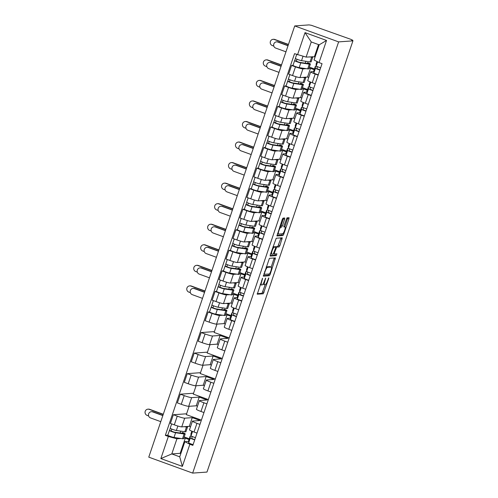<?xml version="1.0" encoding="UTF-8"?>
<svg xmlns="http://www.w3.org/2000/svg" width="498" height="498" viewBox="0 0 498 498"><rect width="100%" height="100%" fill="white"/><g stroke="black" fill="none" stroke-linecap="round" stroke-linejoin="round"><path stroke-width="0.75" d="M262.571 278.276L257.248 294.2L263.268 293.77L268.69 278.718L268.764 277.828L267.619 280.53A4.389 0.977 110 0 1 265.154 284.744L264.656 284.775A4.389 0.977 110 0 1 264.556 284.763A4.389 0.977 110 0 1 264.992 280.716L265.664 278.052L264.525 280.754A4.389 0.977 110 0 1 262.06 284.962L261.562 284.999A4.389 0.977 110 0 1 261.462 284.987A4.389 0.977 110 0 1 261.898 280.94L262.571 278.276M284.607 219.269L284.744 218L283.032 218.118L282.26 219.437L276.963 235.959L282.982 235.529L283.754 234.209L288.915 218.958L289.052 217.694L286.991 217.831L284.009 225.681L283.872 226.945L284.912 226.876A3.667 0.822 110 0 1 284.993 226.889A3.667 0.822 110 0 1 284.576 230.443A3.667 0.822 110 0 1 282.571 233.792L278.625 234.079A3.667 0.822 110 0 1 278.544 234.066A3.667 0.822 110 0 1 278.967 230.512A3.667 0.822 110 0 1 280.965 227.163L281.625 227.113L282.397 225.793L284.607 219.269L283.325 218.803L283.511 218.087M338.621 41.888L352.933 40.855L206.975 472.073L192.664 473.1L338.621 41.888L294.723 25.927L148.765 457.145L192.664 473.1M269.418 258.325L263.349 276.16L269.374 275.736L270.146 274.417L275.444 257.902L269.418 258.325M270.29 254.795L276.228 238.225L282.248 237.795L279.901 245.589L279.129 246.908L276.701 247.083L274.466 252.729L274.33 253.992L276.913 253.818L276.278 255.623L270.184 256.065L270.29 254.795M352.933 40.855L351.65 40.394L352.789 40.282L350.822 39.336L311.362 25.292L309.034 24.9L294.723 25.927M199.947 424.408L196.959 423.319A6.424 0.623 -161.3 0 1 192.433 421.146L189.489 429.842A6.424 0.623 18.7 0 0 194.015 432.015L197.009 433.098M192.433 421.146A6.424 0.623 -161.3 0 1 192.633 421.065L200.19 420.524L192.259 417.641L184.696 418.183A6.424 0.623 -161.3 0 1 177.251 416.154L174.306 424.85A6.424 0.623 18.7 0 0 181.751 426.879L189.315 426.332L190.529 426.774M174.306 424.85L170.403 423.431L173.348 414.734L186.601 413.782L189.134 406.3L186.32 414.641L201.397 420.119M177.251 416.154L173.348 414.734M206.9 403.859L203.912 402.776A6.424 0.623 -161.3 0 1 199.387 400.604L196.442 409.294A6.424 0.623 18.7 0 0 200.968 411.466L203.962 412.556M208.351 399.577L193.274 394.092L196.094 385.751L193.56 393.239L180.301 394.192L177.356 402.882L181.26 404.301A6.424 0.623 18.7 0 0 188.705 406.331L196.268 405.789L197.482 406.225M199.387 400.604A6.424 0.623 -161.3 0 1 199.586 400.523L207.149 399.975L199.212 397.093L191.649 397.634A6.424 0.623 -161.3 0 1 184.204 395.611L180.301 394.192M213.86 383.317L210.866 382.227A6.424 0.623 -161.3 0 1 206.34 380.055L203.396 388.745A6.424 0.623 18.7 0 0 207.927 390.918L210.915 392.007M215.31 379.028L200.227 373.544L203.053 365.208L200.513 372.691L187.254 373.643L184.31 382.333L188.213 383.753A6.424 0.623 18.7 0 0 195.664 385.782L203.221 385.24L204.435 385.682M206.34 380.055A6.424 0.623 -161.3 0 1 206.539 379.974L214.103 379.432L206.166 376.544L198.602 377.092A6.424 0.623 -161.3 0 1 191.157 375.062L187.254 373.643M220.813 362.768L217.819 361.679A6.424 0.623 -161.3 0 1 213.293 359.506L210.355 368.203A6.424 0.623 18.7 0 0 214.881 370.375L217.869 371.458M222.264 358.479L207.18 353.001L210.007 344.66L207.467 352.142L194.208 353.094L191.263 361.791L195.172 363.21A6.424 0.623 18.7 0 0 202.618 365.239L210.181 364.692L211.389 365.134M213.293 359.506A6.424 0.623 -161.3 0 1 213.493 359.432L221.056 358.884L213.119 356.002L205.562 356.543A6.424 0.623 -161.3 0 1 198.111 354.514L194.208 353.094M227.767 342.219L224.779 341.136A6.424 0.623 -161.3 0 1 220.247 338.964L217.309 347.654A6.424 0.623 18.7 0 0 221.834 349.826L224.822 350.916M216.954 324.111L214.42 331.6L201.161 332.552L198.223 341.242L202.126 342.661A6.424 0.623 18.7 0 0 209.571 344.691L217.134 344.149L218.342 344.585M220.247 338.964A6.424 0.623 -161.3 0 1 220.446 338.883L228.009 338.341L220.072 335.453L212.515 335.994A6.424 0.623 -161.3 0 1 205.064 333.971L201.161 332.552M216.96 324.111L214.14 332.452L229.217 337.937M234.72 321.677L231.732 320.588A6.424 0.623 -161.3 0 1 227.206 318.415L224.262 327.105A6.424 0.623 18.7 0 0 228.787 329.278L231.782 330.367M209.558 311.897L208.12 312.003L205.176 320.7L209.079 322.113A6.424 0.623 18.7 0 0 216.524 324.142L224.088 323.6L225.301 324.042M227.206 318.415A6.424 0.623 -161.3 0 1 227.405 318.334L230.319 318.129M225.899 313.653L231.004 315.508M222.668 315.222L219.469 315.452A6.424 0.623 -161.3 0 1 212.024 313.423L208.12 312.003M230.748 316.261L227.032 314.91L225.438 315.022M241.673 301.128L238.685 300.039A6.424 0.623 -161.3 0 1 234.16 297.866L231.215 306.563A6.424 0.623 18.7 0 0 235.741 308.735L238.735 309.818M216.512 291.355L215.074 291.454L212.129 300.151L216.032 301.57A6.424 0.623 18.7 0 0 223.484 303.599L231.041 303.052L232.255 303.494M234.16 297.866A6.424 0.623 -161.3 0 1 234.359 297.792L237.272 297.58M232.859 293.11L237.957 294.965M229.622 294.673L226.422 294.903A6.424 0.623 -161.3 0 1 218.977 292.874L215.074 291.454M237.702 295.712L233.985 294.362L232.392 294.474M248.633 280.579L245.639 279.496A6.424 0.623 -161.3 0 1 241.113 277.324L238.169 286.014A6.424 0.623 18.7 0 0 242.7 288.186L245.688 289.276M223.471 270.806L222.027 270.912L219.083 279.602L222.986 281.021A6.424 0.623 18.7 0 0 230.437 283.051L237.994 282.509L239.208 282.945M241.113 277.324A6.424 0.623 -161.3 0 1 241.312 277.243L244.225 277.031M239.812 272.562L244.91 274.417M236.575 274.13L233.375 274.361A6.424 0.623 -161.3 0 1 225.93 272.331L222.027 270.912M244.661 275.164L240.939 273.813L239.351 273.931M255.586 260.037L252.592 258.948A6.424 0.623 -161.3 0 1 248.066 256.775L245.128 265.471A6.424 0.623 18.7 0 0 249.654 267.644L252.642 268.727M244.562 248.384L244.823 247.612L246.205 247.96A8.385 0.809 -161.3 0 1 247.774 249.031L246.174 253.768A8.385 0.809 -161.3 0 1 245.103 253.818L236.587 252.548A3.492 0.336 -161.3 0 1 232.809 251.446A3.492 0.336 -161.3 0 1 230.412 250.289L228.98 250.363L226.042 259.06L229.945 260.479A6.424 0.623 18.7 0 0 237.39 262.502L244.954 261.96L246.161 262.402M248.066 256.775A6.424 0.623 -161.3 0 1 248.265 256.694L251.179 256.489M246.765 252.013L251.87 253.868M243.534 253.582L240.335 253.812A6.424 0.623 -161.3 0 1 232.883 251.783L228.98 250.363M251.615 254.621L247.892 253.27L246.305 253.382M262.539 239.488L259.551 238.399A6.424 0.623 -161.3 0 1 255.02 236.226L252.081 244.923A6.424 0.623 18.7 0 0 256.607 247.095L259.595 248.178M237.378 229.715L235.934 229.821L232.996 238.511L236.899 239.93A6.424 0.623 18.7 0 0 244.344 241.96L251.907 241.412L253.121 241.854M255.02 236.226A6.424 0.623 -161.3 0 1 255.225 236.152L258.138 235.94M253.719 231.47L258.823 233.325M250.488 233.033L247.288 233.263A6.424 0.623 -161.3 0 1 239.837 231.234L235.934 229.821M258.568 234.072L254.845 232.722L253.258 232.834M269.493 218.939L266.505 217.856A6.424 0.623 -161.3 0 1 261.979 215.684L259.035 224.374A6.424 0.623 18.7 0 0 263.56 226.546L266.555 227.636M244.331 209.166L242.893 209.272L239.949 217.962L243.852 219.381A6.424 0.623 18.7 0 0 251.297 221.411L258.86 220.869L260.074 221.305M261.979 215.684A6.424 0.623 -161.3 0 1 262.178 215.603L265.092 215.391M260.672 210.922L265.776 212.777M257.441 212.49L254.241 212.721A6.424 0.623 -161.3 0 1 246.796 210.691L242.893 209.272M265.521 213.53L261.805 212.173L260.211 212.291M276.446 198.397L273.458 197.308A6.424 0.623 -161.3 0 1 268.932 195.135L265.988 203.831A6.424 0.623 18.7 0 0 270.514 206.004L273.508 207.087M251.285 188.624L249.847 188.723L246.902 197.42L250.805 198.839A6.424 0.623 18.7 0 0 258.257 200.862L265.814 200.321L267.028 200.762M268.932 195.135A6.424 0.623 -161.3 0 1 269.132 195.054L272.045 194.849M267.631 190.379L272.73 192.228M264.394 191.942L261.195 192.172A6.424 0.623 -161.3 0 1 253.75 190.143L249.847 188.723M272.474 192.981L268.758 191.63L267.165 191.742M283.406 177.848L280.411 176.759A6.424 0.623 -161.3 0 1 275.886 174.586L272.941 183.283A6.424 0.623 18.7 0 0 277.473 185.455L280.461 186.545M258.244 168.075L256.8 168.181L253.856 176.871L257.759 178.29A6.424 0.623 18.7 0 0 265.21 180.32L272.767 179.772L273.981 180.214M275.886 174.586A6.424 0.623 -161.3 0 1 276.085 174.512L278.998 174.3M274.585 169.83L279.683 171.686M271.348 171.393L268.148 171.623A6.424 0.623 -161.3 0 1 260.703 169.6L256.8 168.181M279.434 172.433L275.711 171.082L274.124 171.194M290.359 157.3L287.371 156.216A6.424 0.623 -161.3 0 1 282.839 154.044L279.901 162.734A6.424 0.623 18.7 0 0 284.426 164.906L287.414 165.996M265.197 147.526L263.753 147.632L260.815 156.322L264.718 157.742A6.424 0.623 18.7 0 0 272.163 159.771L279.727 159.229L280.934 159.671M282.839 154.044A6.424 0.623 -161.3 0 1 283.038 153.963L285.952 153.751M281.538 149.282L286.643 151.137M278.307 150.85L275.108 151.081A6.424 0.623 -161.3 0 1 267.656 149.051L263.753 147.632M286.387 151.89L282.665 150.533L281.077 150.651M297.312 136.757L294.324 135.668A6.424 0.623 -161.3 0 1 289.792 133.495L286.854 142.191A6.424 0.623 18.7 0 0 291.38 144.364L294.368 145.447M272.151 126.984L270.707 127.083L267.768 135.78L271.671 137.199A6.424 0.623 18.7 0 0 279.117 139.222L286.68 138.681L287.894 139.123M289.792 133.495A6.424 0.623 -161.3 0 1 289.998 133.414L292.911 133.209M288.491 128.739L293.596 130.594M285.261 130.302L282.061 130.532A6.424 0.623 -161.3 0 1 274.616 128.503L270.707 127.083M293.341 131.341L289.624 129.99L288.031 130.103M304.266 116.208L301.278 115.125A6.424 0.623 -161.3 0 1 296.752 112.953L293.808 121.643A6.424 0.623 18.7 0 0 298.333 123.815L301.327 124.905M293.247 104.561L293.509 103.783L294.884 104.138A8.385 0.809 -161.3 0 1 296.459 105.203L294.853 109.946A8.385 0.809 -161.3 0 1 293.789 109.99L285.267 108.72A3.492 0.336 -161.3 0 1 281.495 107.618A3.492 0.336 -161.3 0 1 279.098 106.46L277.666 106.541L274.722 115.231L278.625 116.65A6.424 0.623 18.7 0 0 286.07 118.68L293.633 118.132L294.847 118.574M296.752 112.953A6.424 0.623 -161.3 0 1 296.951 112.872L299.864 112.66M295.445 108.191L300.549 110.046M292.214 109.753L289.014 109.983A6.424 0.623 -161.3 0 1 281.569 107.96L277.666 106.541M300.294 110.793L296.578 109.442L294.984 109.554M311.225 95.666L308.231 94.576A6.424 0.623 -161.3 0 1 303.705 92.404L300.761 101.094A6.424 0.623 18.7 0 0 305.286 103.267L308.281 104.356M286.057 85.886L284.619 85.992L281.675 94.682L285.578 96.102A6.424 0.623 18.7 0 0 293.029 98.131L300.587 97.589L301.8 98.031M303.705 92.404A6.424 0.623 -161.3 0 1 303.905 92.323L306.818 92.111M302.404 87.642L307.503 89.497M299.167 89.21L295.968 89.441A6.424 0.623 -161.3 0 1 288.523 87.411L284.619 85.992M307.254 90.25L303.531 88.893L301.937 89.011M318.178 75.117L315.184 74.028A6.424 0.623 -161.3 0 1 310.659 71.855L307.714 80.552A6.424 0.623 18.7 0 0 312.246 82.724L315.234 83.807M293.017 65.344L291.573 65.443L288.628 74.14L292.531 75.559A6.424 0.623 18.7 0 0 299.983 77.588L307.54 77.041L308.754 77.483M310.659 71.855A6.424 0.623 -161.3 0 1 310.858 71.774L313.771 71.569M309.358 67.099L314.456 68.954M306.127 68.662L302.921 68.892A6.424 0.623 -161.3 0 1 295.476 66.863L291.573 65.443M314.207 69.701L310.484 68.351L308.897 68.463M310.484 68.351L307.54 77.041M303.531 88.893L300.587 97.589M296.578 109.442L293.633 118.132M289.624 129.99L286.68 138.681M282.665 150.533L279.727 159.229M275.711 171.082L272.767 179.772M268.758 191.63L265.814 200.321M261.805 212.173L258.86 220.869M254.845 232.722L251.907 241.412M247.892 253.27L244.954 261.96M240.939 273.813L237.994 282.509M233.985 294.362L231.041 303.052M227.032 314.91L224.088 323.6M220.072 335.453L217.134 344.149M213.119 356.002L210.181 364.692M206.166 376.544L203.221 385.24M199.212 397.093L196.268 405.789M192.259 417.641L189.315 426.332M180.942 438.501L176.927 438.788L171.798 453.933L179.734 456.822L184.864 441.67L188.586 441.402M189.022 439.541L185.3 438.184L183.712 438.302M185.3 438.184L180.176 453.336L171.798 453.933L160.854 458.577L168.349 436.453L176.927 438.788M180.176 453.336L180.836 453.572M184.864 441.67L189.85 444.266L182.361 466.396L160.854 458.577M297.543 54.761L305.031 32.631L326.532 40.45L319.044 62.574L314.057 59.984L319.187 44.832L311.25 41.95L306.121 57.096L294.536 53.666L165.336 435.358L168.349 436.453M189.85 444.266L192.857 445.361L322.05 63.669L319.044 62.574M306.121 57.096L315.159 56.735M318.527 44.596L314.499 56.498M184.173 436.933L189.277 438.788M167.832 435.177L165.336 435.358M180.095 433.023L180.737 431.137M221.822 309.744L222.463 307.857M228.781 289.195L229.416 287.309M235.735 268.652L236.369 266.766M242.688 248.104L243.329 246.217M249.641 227.561L250.282 225.669M256.595 207.012L257.236 205.126M263.554 186.464L264.189 184.577M270.507 165.921L271.142 164.035M277.461 145.372L278.102 143.486M284.414 124.824L285.055 122.938M291.367 104.281L292.009 102.395M298.327 83.732L298.962 81.846M305.28 63.184L305.915 61.298M182.361 466.396L179.734 456.822M319.187 44.832L326.532 40.45M311.25 41.95L305.031 32.631M263.062 283.966A4.389 0.977 110 0 0 263.28 284.302L264.556 284.763M257.192 293.652L261.992 293.303L265.216 284.731M271.186 267.09L274.217 257.983M263.299 275.612L268.092 275.269L268.845 274.006M264.432 273.439L264.338 274.33L269.617 273.95L270.794 271.155A4.389 0.977 110 0 0 271.229 267.109A4.389 0.977 110 0 0 271.13 267.096L267.532 267.351A4.389 0.977 110 0 0 265.067 271.566L264.432 273.439L264.027 273.296M270.034 266.698A4.389 0.977 110 0 0 269.947 266.642A4.389 0.977 110 0 0 269.848 266.629L271.13 267.096M266.193 266.897A4.389 0.977 110 0 1 266.256 266.891L269.848 266.629M275.077 246.977L277.853 246.442L281.021 237.876M270.103 255.511L274.996 255.163L275.631 253.905M274.18 247.263A3.667 0.822 110 0 0 272.182 250.612A3.667 0.822 110 0 0 271.759 254.167A3.667 0.822 110 0 0 271.84 254.179L273.228 254.08L275.462 248.434L275.599 247.164L272.985 246.827M274.348 246.715L275.568 247.164M273.004 246.79L274.292 246.697M279.808 226.683L280.343 226.646L281.115 225.333L283.325 218.803M284.819 226.82L287.825 217.775M276.907 235.411L281.7 235.062L282.453 233.799M151.342 411.703L151.784 411.672A3.212 3.119 85.9 0 1 153.042 411.846L152.6 411.877A3.212 3.119 -94.1 0 0 148.485 414.473A3.212 3.119 -94.1 0 0 150.545 417.934L160.779 421.657M187.08 426.493A8.385 0.809 -161.3 0 1 187.547 426.967L185.941 431.71A8.385 0.809 -161.3 0 1 184.876 431.754L176.354 430.484A3.492 0.336 -161.3 0 1 172.582 429.382A3.492 0.336 -161.3 0 1 170.185 428.224L171.654 423.885M187.547 426.967A8.385 0.809 -161.3 0 1 186.482 427.01L184.328 426.693M181.969 433.304L182.231 432.532A6.567 0.635 -161.3 0 1 183.463 433.366A6.567 0.635 -161.3 0 1 182.629 433.403L174.107 432.133L171.15 431.05L171.847 429.108M182.231 432.532L183.613 432.88A8.385 0.809 -161.3 0 1 185.188 433.951A8.385 0.809 -161.3 0 1 184.117 433.995L175.601 432.725A3.492 0.336 -161.3 0 1 171.822 431.623A3.492 0.336 -161.3 0 1 169.426 430.465A3.492 0.336 -161.3 0 1 169.538 430.421L170.248 428.33M185.188 433.951L183.581 438.688A8.385 0.809 -161.3 0 1 182.511 438.732L173.995 437.468A3.492 0.336 -161.3 0 1 170.216 436.366A3.492 0.336 -161.3 0 1 167.82 435.208L169.426 430.465M171.175 431.094L169.538 430.421M152.6 411.877L162.827 415.593M162.89 415.425L153.042 411.846M147.925 409.163L148.367 409.132A3.212 3.119 85.9 0 1 149.624 409.306L149.182 409.337A3.212 3.119 -94.1 0 0 145.067 411.933A3.212 3.119 -94.1 0 0 147.134 415.394L148.628 415.936M192.77 436.715A6.567 0.635 18.7 0 0 191.886 436.74A6.567 0.635 18.7 0 0 191.886 436.765L192.01 438.638L194.78 439.678M191.506 436.155A8.385 0.809 18.7 0 0 190.168 436.155A8.385 0.809 18.7 0 0 190.161 436.192L190.286 438.066A3.492 0.336 18.7 0 0 194.712 439.877M188.58 440.867A8.385 0.809 18.7 0 0 188.561 440.898A8.385 0.809 18.7 0 0 188.555 440.929L188.68 442.803A3.492 0.336 18.7 0 0 193.106 444.621M190.939 433.889A8.385 0.809 18.7 0 0 190.927 433.92A8.385 0.809 18.7 0 0 190.921 433.951L191.045 435.825A3.492 0.336 18.7 0 0 195.471 437.636M163.276 414.268L149.624 409.306M149.182 409.337L163.22 414.442M193.068 288.423L193.51 288.392A3.212 3.119 85.9 0 1 194.768 288.566L194.326 288.597A3.212 3.119 -94.1 0 0 190.211 291.193A3.212 3.119 -94.1 0 0 192.278 294.654L202.505 298.377M228.806 303.214A8.385 0.809 -161.3 0 1 229.273 303.687L227.673 308.43A8.385 0.809 -161.3 0 1 226.602 308.474L218.087 307.204A3.492 0.336 -161.3 0 1 214.308 306.102A3.492 0.336 -161.3 0 1 211.911 304.95L213.381 300.605M229.273 303.687A8.385 0.809 -161.3 0 1 228.209 303.73L226.055 303.413M223.702 310.024L223.963 309.252A6.567 0.635 -161.3 0 1 225.189 310.086A6.567 0.635 -161.3 0 1 224.355 310.123L215.839 308.853L212.876 307.77L213.58 305.828M223.963 309.252L225.339 309.6A8.385 0.809 -161.3 0 1 226.914 310.671A8.385 0.809 -161.3 0 1 225.843 310.715L217.327 309.445A3.492 0.336 -161.3 0 1 213.549 308.343A3.492 0.336 -161.3 0 1 211.152 307.185A3.492 0.336 -161.3 0 1 211.264 307.142L211.974 305.05M226.914 310.671L225.308 315.408A8.385 0.809 -161.3 0 1 224.243 315.458L215.721 314.188A3.492 0.336 -161.3 0 1 211.949 313.086A3.492 0.336 -161.3 0 1 209.552 311.929L211.152 307.185M212.901 307.82L211.264 307.142M194.326 288.597L204.56 292.32M204.616 292.145L194.768 288.566M189.657 285.883L190.099 285.852A3.212 3.119 85.9 0 1 191.35 286.026L190.908 286.057A3.212 3.119 -94.1 0 0 186.794 288.653A3.212 3.119 -94.1 0 0 188.86 292.114L190.354 292.656M234.496 313.435A6.567 0.635 18.7 0 0 233.612 313.46A6.567 0.635 18.7 0 0 233.612 313.485L233.736 315.359L236.506 316.398M233.232 312.881A8.385 0.809 18.7 0 0 231.894 312.881A8.385 0.809 18.7 0 0 231.887 312.912L232.012 314.786A3.492 0.336 18.7 0 0 236.438 316.597M230.306 317.593A8.385 0.809 18.7 0 0 230.288 317.618A8.385 0.809 18.7 0 0 230.288 317.649L230.412 319.523A3.492 0.336 18.7 0 0 234.832 321.341M232.672 310.609A8.385 0.809 18.7 0 0 232.653 310.64A8.385 0.809 18.7 0 0 232.647 310.671L232.771 312.545A3.492 0.336 18.7 0 0 237.197 314.363M205.008 290.988L191.35 286.026M190.908 286.057L204.946 291.162M200.028 267.874L200.464 267.843A3.212 3.119 85.9 0 1 201.721 268.017L201.279 268.055A3.212 3.119 -94.1 0 0 197.164 270.651A3.212 3.119 -94.1 0 0 199.231 274.112L209.459 277.828M235.766 282.665A8.385 0.809 -161.3 0 1 236.233 283.144L234.626 287.881A8.385 0.809 -161.3 0 1 233.556 287.925L225.04 286.661A3.492 0.336 -161.3 0 1 221.261 285.559A3.492 0.336 -161.3 0 1 218.865 284.402L220.334 280.057M236.233 283.144A8.385 0.809 -161.3 0 1 235.162 283.188L233.008 282.864M230.655 289.475L230.916 288.703A6.567 0.635 -161.3 0 1 232.149 289.543A6.567 0.635 -161.3 0 1 231.309 289.575L222.793 288.305L219.83 287.221L220.533 285.279M230.916 288.703L232.292 289.058A8.385 0.809 -161.3 0 1 233.867 290.122A8.385 0.809 -161.3 0 1 232.803 290.166L224.281 288.896A3.492 0.336 -161.3 0 1 220.508 287.8A3.492 0.336 -161.3 0 1 218.112 286.643A3.492 0.336 -161.3 0 1 218.217 286.599L218.927 284.501M233.867 290.122L232.261 294.866A8.385 0.809 -161.3 0 1 231.197 294.909L222.674 293.639A3.492 0.336 -161.3 0 1 218.902 292.538A3.492 0.336 -161.3 0 1 216.506 291.38L218.112 286.643M219.861 287.271L218.217 286.599M201.279 268.055L211.513 271.771M211.569 271.603L201.721 268.017M196.61 265.334L197.052 265.303A3.212 3.119 85.9 0 1 198.304 265.478L197.868 265.509A3.212 3.119 -94.1 0 0 193.747 268.111A3.212 3.119 -94.1 0 0 195.814 271.572L197.308 272.113M241.449 292.886A6.567 0.635 18.7 0 0 240.571 292.911A6.567 0.635 18.7 0 0 240.565 292.942L240.69 294.81L243.46 295.856M240.185 292.332A8.385 0.809 18.7 0 0 238.847 292.332A8.385 0.809 18.7 0 0 238.847 292.363L238.972 294.237A3.492 0.336 18.7 0 0 243.391 296.055M237.26 297.045A8.385 0.809 18.7 0 0 237.247 297.076A8.385 0.809 18.7 0 0 237.241 297.107L237.365 298.981A3.492 0.336 18.7 0 0 241.791 300.792M239.625 290.066A8.385 0.809 18.7 0 0 239.606 290.091A8.385 0.809 18.7 0 0 239.6 290.122L239.725 291.996A3.492 0.336 18.7 0 0 244.151 293.814M211.961 270.445L198.304 265.478M197.868 265.509L211.905 270.613M206.981 247.332L207.423 247.301A3.212 3.119 85.9 0 1 208.674 247.475L208.239 247.506A3.212 3.119 -94.1 0 0 204.118 250.102A3.212 3.119 -94.1 0 0 206.184 253.563L216.418 257.285M242.719 262.122A8.385 0.809 -161.3 0 1 243.186 262.595L241.58 267.339A8.385 0.809 -161.3 0 1 240.515 267.382L231.993 266.113A3.492 0.336 -161.3 0 1 228.221 265.011A3.492 0.336 -161.3 0 1 225.824 263.853L227.293 259.514M243.186 262.595A8.385 0.809 -161.3 0 1 242.115 262.639L239.961 262.322M237.608 268.932L237.87 268.161A6.567 0.635 -161.3 0 1 239.102 268.995A6.567 0.635 -161.3 0 1 238.268 269.026L229.746 267.762L226.783 266.673L227.486 264.731M237.87 268.161L239.252 268.509A8.385 0.809 -161.3 0 1 240.82 269.574A8.385 0.809 -161.3 0 1 239.756 269.623L231.234 268.354A3.492 0.336 -161.3 0 1 227.462 267.252A3.492 0.336 -161.3 0 1 225.065 266.094A3.492 0.336 -161.3 0 1 225.171 266.05L225.88 263.952M240.82 269.574L239.214 274.317A8.385 0.809 -161.3 0 1 238.15 274.361L229.628 273.091A3.492 0.336 -161.3 0 1 225.855 271.995A3.492 0.336 -161.3 0 1 223.459 270.837L225.065 266.094M226.814 266.723L225.171 266.05M208.239 247.506L218.466 251.222M218.522 251.054L208.674 247.475M203.564 244.792L204.006 244.755A3.212 3.119 85.9 0 1 205.263 244.935L204.821 244.966A3.212 3.119 -94.1 0 0 200.706 247.562A3.212 3.119 -94.1 0 0 202.767 251.023L204.261 251.565M248.409 272.338A6.567 0.635 18.7 0 0 247.525 272.369A6.567 0.635 18.7 0 0 247.518 272.394L247.643 274.267L250.413 275.307M247.145 271.784A8.385 0.809 18.7 0 0 245.807 271.784A8.385 0.809 18.7 0 0 245.8 271.821L245.925 273.688A3.492 0.336 18.7 0 0 250.351 275.506M244.213 276.496A8.385 0.809 18.7 0 0 244.201 276.527A8.385 0.809 18.7 0 0 244.194 276.558L244.319 278.432A3.492 0.336 18.7 0 0 248.745 280.25M246.578 269.518A8.385 0.809 18.7 0 0 246.56 269.549A8.385 0.809 18.7 0 0 246.56 269.58L246.684 271.454A3.492 0.336 18.7 0 0 251.104 273.265M218.915 249.896L205.263 244.935M204.821 244.966L218.859 250.064M213.935 226.783L214.377 226.752A3.212 3.119 85.9 0 1 215.634 226.926L215.192 226.957A3.212 3.119 -94.1 0 0 211.077 229.553A3.212 3.119 -94.1 0 0 213.138 233.02L223.372 236.737M249.672 241.574A8.385 0.809 -161.3 0 1 250.139 242.047L248.533 246.79A8.385 0.809 -161.3 0 1 247.469 246.834L238.947 245.564A3.492 0.336 -161.3 0 1 235.174 244.468A3.492 0.336 -161.3 0 1 232.778 243.31L234.247 238.965M250.139 242.047A8.385 0.809 -161.3 0 1 249.075 242.096L246.921 241.773M244.823 247.612A6.567 0.635 -161.3 0 1 246.056 248.446A6.567 0.635 -161.3 0 1 245.221 248.483L236.699 247.213L233.736 246.13L234.44 244.188M247.774 249.031A8.385 0.809 -161.3 0 1 246.709 249.075L238.193 247.805A3.492 0.336 -161.3 0 1 234.415 246.703A3.492 0.336 -161.3 0 1 232.018 245.545A3.492 0.336 -161.3 0 1 232.124 245.502L232.834 243.41M233.767 246.18L232.124 245.502M215.192 226.957L225.42 230.68M225.476 230.506L215.634 226.926M220.888 206.234L221.33 206.203A3.212 3.119 85.9 0 1 222.587 206.384L222.145 206.415A3.212 3.119 -94.1 0 0 218.031 209.011A3.212 3.119 -94.1 0 0 220.091 212.472L230.325 216.188M256.626 221.031A8.385 0.809 -161.3 0 1 257.093 221.504L255.486 226.241A8.385 0.809 -161.3 0 1 254.422 226.291L245.9 225.021A3.492 0.336 -161.3 0 1 242.128 223.919A3.492 0.336 -161.3 0 1 239.731 222.762L241.2 218.417M257.093 221.504A8.385 0.809 -161.3 0 1 256.028 221.548L253.874 221.224M251.515 227.835L251.776 227.063A6.567 0.635 -161.3 0 1 253.009 227.903A6.567 0.635 -161.3 0 1 252.175 227.935L243.659 226.665L240.696 225.582L241.393 223.639M251.776 227.063L253.158 227.418A8.385 0.809 -161.3 0 1 254.733 228.482A8.385 0.809 -161.3 0 1 253.663 228.526L245.147 227.256A3.492 0.336 -161.3 0 1 241.368 226.16A3.492 0.336 -161.3 0 1 238.972 225.003A3.492 0.336 -161.3 0 1 239.084 224.959L239.793 222.861M254.733 228.482L253.127 233.226A8.385 0.809 -161.3 0 1 252.056 233.269L243.541 232A3.492 0.336 -161.3 0 1 239.762 230.898A3.492 0.336 -161.3 0 1 237.365 229.74L238.972 225.003M240.721 225.631L239.084 224.959M222.145 206.415L232.373 210.131M232.435 209.963L222.587 206.384M227.841 185.692L228.283 185.661A3.212 3.119 85.9 0 1 229.541 185.835L229.099 185.866A3.212 3.119 -94.1 0 0 224.984 188.462A3.212 3.119 -94.1 0 0 227.051 191.923L237.278 195.646M263.579 200.482A8.385 0.809 -161.3 0 1 264.046 200.955L262.446 205.699A8.385 0.809 -161.3 0 1 261.375 205.742L252.86 204.473A3.492 0.336 -161.3 0 1 249.081 203.371A3.492 0.336 -161.3 0 1 246.684 202.213L248.153 197.874M264.046 200.955A8.385 0.809 -161.3 0 1 262.981 200.999L260.828 200.682M258.474 207.293L258.736 206.521A6.567 0.635 -161.3 0 1 259.962 207.355A6.567 0.635 -161.3 0 1 259.128 207.392L250.612 206.122L247.649 205.039L248.353 203.097M258.736 206.521L260.112 206.869A8.385 0.809 -161.3 0 1 261.687 207.94A8.385 0.809 -161.3 0 1 260.616 207.983L252.1 206.714A3.492 0.336 -161.3 0 1 248.321 205.612A3.492 0.336 -161.3 0 1 245.925 204.454A3.492 0.336 -161.3 0 1 246.037 204.41L246.747 202.313M261.687 207.94L260.081 212.677A8.385 0.809 -161.3 0 1 259.016 212.721L250.494 211.451A3.492 0.336 -161.3 0 1 246.722 210.355A3.492 0.336 -161.3 0 1 244.325 209.197L245.925 204.454M247.674 205.083L246.037 204.41M229.099 185.866L239.333 189.582M239.389 189.414L229.541 185.835M234.801 165.143L235.237 165.112A3.212 3.119 85.9 0 1 236.494 165.286L236.052 165.317A3.212 3.119 -94.1 0 0 231.937 167.919A3.212 3.119 -94.1 0 0 234.004 171.38L244.232 175.097M270.539 179.934A8.385 0.809 -161.3 0 1 271.005 180.407L269.399 185.15A8.385 0.809 -161.3 0 1 268.329 185.194L259.813 183.924A3.492 0.336 -161.3 0 1 256.034 182.828A3.492 0.336 -161.3 0 1 253.638 181.67L255.107 177.325M271.005 180.407A8.385 0.809 -161.3 0 1 269.935 180.457L267.781 180.133M265.428 186.744L265.689 185.972A6.567 0.635 -161.3 0 1 266.922 186.806A6.567 0.635 -161.3 0 1 266.081 186.843L257.566 185.573L254.603 184.49L255.306 182.548M265.689 185.972L267.065 186.32A8.385 0.809 -161.3 0 1 268.64 187.391A8.385 0.809 -161.3 0 1 267.575 187.435L259.053 186.165A3.492 0.336 -161.3 0 1 255.281 185.063A3.492 0.336 -161.3 0 1 252.884 183.905A3.492 0.336 -161.3 0 1 252.99 183.862L253.7 181.77M268.64 187.391L267.034 192.135A8.385 0.809 -161.3 0 1 265.969 192.178L257.447 190.908A3.492 0.336 -161.3 0 1 253.675 189.806A3.492 0.336 -161.3 0 1 251.278 188.649L252.884 183.905M254.634 184.54L252.99 183.862M236.052 165.317L246.286 169.04M246.342 168.866L236.494 165.286M241.754 144.594L242.196 144.563A3.212 3.119 85.9 0 1 243.447 144.744L243.012 144.775A3.212 3.119 -94.1 0 0 238.891 147.371A3.212 3.119 -94.1 0 0 240.957 150.832L251.191 154.548M277.492 159.391A8.385 0.809 -161.3 0 1 277.959 159.864L276.353 164.608A8.385 0.809 -161.3 0 1 275.288 164.651L266.766 163.381A3.492 0.336 -161.3 0 1 262.994 162.28A3.492 0.336 -161.3 0 1 260.597 161.122L262.066 156.777M277.959 159.864A8.385 0.809 -161.3 0 1 276.888 159.908L274.734 159.584M272.381 166.195L272.643 165.423A6.567 0.635 -161.3 0 1 273.875 166.264A6.567 0.635 -161.3 0 1 273.041 166.295L264.519 165.025L261.556 163.942L262.259 161.999M272.643 165.423L274.024 165.778A8.385 0.809 -161.3 0 1 275.593 166.842A8.385 0.809 -161.3 0 1 274.529 166.886L266.007 165.616A3.492 0.336 -161.3 0 1 262.234 164.521A3.492 0.336 -161.3 0 1 259.838 163.363A3.492 0.336 -161.3 0 1 259.944 163.319L260.653 161.221M275.593 166.842L273.987 171.586A8.385 0.809 -161.3 0 1 272.923 171.629L264.407 170.36A3.492 0.336 -161.3 0 1 260.628 169.258A3.492 0.336 -161.3 0 1 258.232 168.1L259.838 163.363M261.587 163.991L259.944 163.319M243.012 144.775L253.239 148.491M253.295 148.323L243.447 144.744M248.707 124.052L249.149 124.021A3.212 3.119 85.9 0 1 250.407 124.195L249.965 124.226A3.212 3.119 -94.1 0 0 245.85 126.822A3.212 3.119 -94.1 0 0 247.911 130.283L258.145 134.006M284.445 138.842A8.385 0.809 -161.3 0 1 284.912 139.316L283.306 144.059A8.385 0.809 -161.3 0 1 282.242 144.103L273.719 142.833A3.492 0.336 -161.3 0 1 269.947 141.731A3.492 0.336 -161.3 0 1 267.551 140.573L269.02 136.234M284.912 139.316A8.385 0.809 -161.3 0 1 283.848 139.359L281.694 139.042M279.334 145.653L279.596 144.881A6.567 0.635 -161.3 0 1 280.828 145.715A6.567 0.635 -161.3 0 1 279.994 145.752L271.472 144.482L268.509 143.399L269.213 141.457M279.596 144.881L280.978 145.229A8.385 0.809 -161.3 0 1 282.547 146.3A8.385 0.809 -161.3 0 1 281.482 146.344L272.966 145.074A3.492 0.336 -161.3 0 1 269.188 143.972A3.492 0.336 -161.3 0 1 266.791 142.814A3.492 0.336 -161.3 0 1 266.903 142.77L267.607 140.673M282.547 146.3L280.947 151.037A8.385 0.809 -161.3 0 1 279.876 151.081L271.36 149.811A3.492 0.336 -161.3 0 1 267.582 148.715A3.492 0.336 -161.3 0 1 265.185 147.557L266.791 142.814M268.54 143.443L266.903 142.77M249.965 124.226L260.193 127.942M260.249 127.774L250.407 124.195M255.661 103.503L256.103 103.472A3.212 3.119 85.9 0 1 257.36 103.646L256.918 103.677A3.212 3.119 -94.1 0 0 252.803 106.279A3.212 3.119 -94.1 0 0 254.87 109.741L265.098 113.457M291.398 118.294A8.385 0.809 -161.3 0 1 291.865 118.773L290.259 123.51A8.385 0.809 -161.3 0 1 289.195 123.554L280.679 122.284A3.492 0.336 -161.3 0 1 276.9 121.188A3.492 0.336 -161.3 0 1 274.504 120.03L275.973 115.685M291.865 118.773A8.385 0.809 -161.3 0 1 290.801 118.817L288.647 118.493M286.288 125.104L286.549 124.332A6.567 0.635 -161.3 0 1 287.782 125.166A6.567 0.635 -161.3 0 1 286.948 125.203L278.432 123.934L275.469 122.85L276.166 120.908M286.549 124.332L287.931 124.687A8.385 0.809 -161.3 0 1 289.506 125.751A8.385 0.809 -161.3 0 1 288.435 125.795L279.92 124.525A3.492 0.336 -161.3 0 1 276.141 123.423A3.492 0.336 -161.3 0 1 273.744 122.265A3.492 0.336 -161.3 0 1 273.856 122.222L274.566 120.13M289.506 125.751L287.9 130.495A8.385 0.809 -161.3 0 1 286.829 130.538L278.314 129.268A3.492 0.336 -161.3 0 1 274.535 128.167A3.492 0.336 -161.3 0 1 272.138 127.009L273.744 122.265M275.494 122.9L273.856 122.222M256.918 103.677L267.146 107.4M267.208 107.226L257.36 103.646M262.614 82.961L263.056 82.923A3.212 3.119 85.9 0 1 264.314 83.104L263.872 83.135A3.212 3.119 -94.1 0 0 259.757 85.731A3.212 3.119 -94.1 0 0 261.824 89.192L272.051 92.908M298.352 97.751A8.385 0.809 -161.3 0 1 298.819 98.224L297.219 102.968A8.385 0.809 -161.3 0 1 296.148 103.011L287.632 101.741A3.492 0.336 -161.3 0 1 283.854 100.64A3.492 0.336 -161.3 0 1 281.457 99.482L282.926 95.143M298.819 98.224A8.385 0.809 -161.3 0 1 297.754 98.268L295.6 97.944M293.509 103.783A6.567 0.635 -161.3 0 1 294.741 104.624A6.567 0.635 -161.3 0 1 293.901 104.655L285.385 103.385L282.422 102.302L283.125 100.359M296.459 105.203A8.385 0.809 -161.3 0 1 295.389 105.246L286.873 103.976A3.492 0.336 -161.3 0 1 283.094 102.881A3.492 0.336 -161.3 0 1 280.698 101.723A3.492 0.336 -161.3 0 1 280.81 101.679L281.519 99.581M282.447 102.351L280.81 101.679M263.872 83.135L274.105 86.851M274.161 86.683L264.314 83.104M269.574 62.412L270.009 62.381A3.212 3.119 85.9 0 1 271.267 62.555L270.825 62.586A3.212 3.119 -94.1 0 0 266.71 65.182A3.212 3.119 -94.1 0 0 268.777 68.643L279.005 72.366M305.311 77.202A8.385 0.809 -161.3 0 1 305.778 77.676L304.172 82.419A8.385 0.809 -161.3 0 1 303.101 82.463L294.586 81.193A3.492 0.336 -161.3 0 1 290.807 80.091A3.492 0.336 -161.3 0 1 288.41 78.933L289.886 74.594M305.778 77.676A8.385 0.809 -161.3 0 1 304.708 77.719L302.554 77.402M300.201 84.013L300.462 83.241A6.567 0.635 -161.3 0 1 301.695 84.075A6.567 0.635 -161.3 0 1 300.854 84.112L292.338 82.842L289.375 81.759L290.079 79.817M300.462 83.241L301.838 83.589A8.385 0.809 -161.3 0 1 303.413 84.66A8.385 0.809 -161.3 0 1 302.348 84.704L293.826 83.434A3.492 0.336 -161.3 0 1 290.054 82.332A3.492 0.336 -161.3 0 1 287.657 81.174A3.492 0.336 -161.3 0 1 287.763 81.13L288.473 79.039M303.413 84.66L301.807 89.397A8.385 0.809 -161.3 0 1 300.742 89.441L292.22 88.177A3.492 0.336 -161.3 0 1 288.448 87.075A3.492 0.336 -161.3 0 1 286.051 85.917L287.657 81.174M289.406 81.803L287.763 81.13M270.825 62.586L281.059 66.302M281.115 66.134L271.267 62.555M276.527 41.863L276.969 41.832A3.212 3.119 85.9 0 1 278.22 42.006L277.784 42.037A3.212 3.119 -94.1 0 0 273.663 44.639A3.212 3.119 -94.1 0 0 275.73 48.101L285.964 51.817M312.265 56.654A8.385 0.809 -161.3 0 1 312.732 57.133L311.126 61.87A8.385 0.809 -161.3 0 1 310.061 61.914L301.539 60.65A3.492 0.336 -161.3 0 1 297.767 59.548A3.492 0.336 -161.3 0 1 295.37 58.391L296.702 54.456M312.732 57.133A8.385 0.809 -161.3 0 1 311.661 57.177L309.507 56.853M307.154 63.464L307.415 62.692A6.567 0.635 -161.3 0 1 308.648 63.526A6.567 0.635 -161.3 0 1 307.814 63.563L299.292 62.294L296.329 61.21L297.032 59.268M307.415 62.692L308.797 63.047A8.385 0.809 -161.3 0 1 310.366 64.111A8.385 0.809 -161.3 0 1 309.302 64.155L300.78 62.885A3.492 0.336 -161.3 0 1 297.007 61.783A3.492 0.336 -161.3 0 1 294.611 60.625A3.492 0.336 -161.3 0 1 294.716 60.588L295.426 58.49M310.366 64.111L308.76 68.855A8.385 0.809 -161.3 0 1 307.696 68.898L299.18 67.628A3.492 0.336 -161.3 0 1 295.401 66.527A3.492 0.336 -161.3 0 1 293.005 65.369L294.611 60.625M296.36 61.26L294.716 60.588M277.784 42.037L288.012 45.76M288.068 45.586L278.22 42.006M210.517 224.243L210.959 224.212A3.212 3.119 85.9 0 1 212.216 224.386L211.775 224.417A3.212 3.119 -94.1 0 0 207.66 227.013A3.212 3.119 -94.1 0 0 209.726 230.474L211.214 231.022M255.362 251.795A6.567 0.635 18.7 0 0 254.478 251.82L254.603 253.719L257.373 254.758M254.098 251.241A8.385 0.809 18.7 0 0 252.76 251.241A8.385 0.809 18.7 0 0 252.754 251.272L252.878 253.146A3.492 0.336 18.7 0 0 257.304 254.957M251.173 255.953A8.385 0.809 18.7 0 0 251.154 255.978A8.385 0.809 18.7 0 0 251.148 256.016L251.272 257.883A3.492 0.336 18.7 0 0 255.698 259.701M253.532 248.969A8.385 0.809 18.7 0 0 253.513 249A8.385 0.809 18.7 0 0 253.513 249.031L253.638 250.905A3.492 0.336 18.7 0 0 258.064 252.723M225.868 229.348L212.216 224.386M211.775 224.417L225.812 229.522M217.477 203.694L217.912 203.663A3.212 3.119 85.9 0 1 219.17 203.838L218.728 203.869A3.212 3.119 -94.1 0 0 214.613 206.471A3.212 3.119 -94.1 0 0 216.68 209.932L218.174 210.473M262.315 231.246A6.567 0.635 18.7 0 0 261.431 231.271A6.567 0.635 18.7 0 0 261.431 231.302L261.556 233.17L264.326 234.216M261.052 230.692A8.385 0.809 18.7 0 0 259.713 230.692A8.385 0.809 18.7 0 0 259.707 230.723L259.832 232.597A3.492 0.336 18.7 0 0 264.257 234.415M258.126 235.405A8.385 0.809 18.7 0 0 258.107 235.436A8.385 0.809 18.7 0 0 258.101 235.467L258.225 237.341A3.492 0.336 18.7 0 0 262.651 239.152M260.485 228.426A8.385 0.809 18.7 0 0 260.473 228.451A8.385 0.809 18.7 0 0 260.466 228.489L260.591 230.356A3.492 0.336 18.7 0 0 265.017 232.174M232.827 208.805L219.17 203.838M218.728 203.869L232.765 208.973M224.43 183.152L224.872 183.121A3.212 3.119 85.9 0 1 226.123 183.295L225.681 183.326A3.212 3.119 -94.1 0 0 221.566 185.922A3.212 3.119 -94.1 0 0 223.633 189.383L225.127 189.925M269.269 210.698A6.567 0.635 18.7 0 0 268.391 210.729A6.567 0.635 18.7 0 0 268.385 210.754L268.509 212.627L271.279 213.667M268.005 210.144A8.385 0.809 18.7 0 0 266.667 210.144A8.385 0.809 18.7 0 0 266.667 210.181L266.785 212.048A3.492 0.336 18.7 0 0 271.211 213.866M265.079 214.856A8.385 0.809 18.7 0 0 265.061 214.887A8.385 0.809 18.7 0 0 265.061 214.918L265.185 216.792A3.492 0.336 18.7 0 0 269.605 218.61M267.445 207.878A8.385 0.809 18.7 0 0 267.426 207.909A8.385 0.809 18.7 0 0 267.42 207.94L267.544 209.814A3.492 0.336 18.7 0 0 271.97 211.625M239.781 188.256L226.123 183.295M225.681 183.326L239.719 188.431M231.383 162.603L231.825 162.572A3.212 3.119 85.9 0 1 233.076 162.746L232.641 162.778A3.212 3.119 -94.1 0 0 228.52 165.373A3.212 3.119 -94.1 0 0 230.586 168.834L232.08 169.382M276.222 190.155A6.567 0.635 18.7 0 0 275.344 190.18A6.567 0.635 18.7 0 0 275.338 190.205L275.462 192.079L278.233 193.118M274.958 189.601A8.385 0.809 18.7 0 0 273.62 189.601A8.385 0.809 18.7 0 0 273.62 189.632L273.744 191.506A3.492 0.336 18.7 0 0 278.164 193.317M272.033 194.313A8.385 0.809 18.7 0 0 272.02 194.338A8.385 0.809 18.7 0 0 272.014 194.376L272.138 196.243A3.492 0.336 18.7 0 0 276.564 198.061M274.398 187.329A8.385 0.809 18.7 0 0 274.379 187.36A8.385 0.809 18.7 0 0 274.373 187.391L274.498 189.265A3.492 0.336 18.7 0 0 278.924 191.083M246.734 167.708L233.076 162.746M232.641 162.778L246.678 167.882M238.337 142.055L238.779 142.023A3.212 3.119 85.9 0 1 240.036 142.198L239.594 142.235A3.212 3.119 -94.1 0 0 235.479 144.831A3.212 3.119 -94.1 0 0 237.54 148.292L239.034 148.834M283.181 169.606A6.567 0.635 18.7 0 0 282.298 169.637A6.567 0.635 18.7 0 0 282.291 169.662L282.416 171.536L285.192 172.576M281.918 169.052A8.385 0.809 18.7 0 0 280.579 169.052A8.385 0.809 18.7 0 0 280.573 169.083L280.698 170.957A3.492 0.336 18.7 0 0 285.124 172.775M278.986 173.765A8.385 0.809 18.7 0 0 278.973 173.796A8.385 0.809 18.7 0 0 278.967 173.827L279.092 175.701A3.492 0.336 18.7 0 0 283.518 177.512M281.333 166.849L282.273 164.072L281.333 166.811A8.385 0.809 18.7 0 0 281.333 166.811A8.385 0.809 18.7 0 0 281.333 166.849L281.457 168.716A3.492 0.336 18.7 0 0 285.877 170.534M253.687 147.165L240.036 142.198M239.594 142.235L253.631 147.333M245.29 121.512L245.732 121.481A3.212 3.119 85.9 0 1 246.989 121.655L246.547 121.686A3.212 3.119 -94.1 0 0 242.433 124.282A3.212 3.119 -94.1 0 0 244.499 127.743L245.987 128.285M290.135 149.058A6.567 0.635 18.7 0 0 289.251 149.089A6.567 0.635 18.7 0 0 289.251 149.114L289.375 150.987L292.145 152.027M288.871 148.504A8.385 0.809 18.7 0 0 287.533 148.504A8.385 0.809 18.7 0 0 287.527 148.541L287.651 150.408A3.492 0.336 18.7 0 0 292.077 152.226M285.945 153.216A8.385 0.809 18.7 0 0 285.927 153.247A8.385 0.809 18.7 0 0 285.92 153.278L286.045 155.152A3.492 0.336 18.7 0 0 290.471 156.97M288.305 146.238A8.385 0.809 18.7 0 0 288.292 146.269A8.385 0.809 18.7 0 0 288.286 146.3L288.41 148.174A3.492 0.336 18.7 0 0 292.836 149.985M260.641 126.617L246.989 121.655M246.547 121.686L260.585 126.791M252.249 100.963L252.685 100.932A3.212 3.119 85.9 0 1 253.943 101.106L253.501 101.138A3.212 3.119 -94.1 0 0 249.386 103.733A3.212 3.119 -94.1 0 0 251.453 107.201L252.947 107.742M297.088 128.515A6.567 0.635 18.7 0 0 296.204 128.54A6.567 0.635 18.7 0 0 296.204 128.565L296.329 130.439L299.099 131.484M295.824 127.961A8.385 0.809 18.7 0 0 294.486 127.961A8.385 0.809 18.7 0 0 294.48 127.992L294.604 129.866A3.492 0.336 18.7 0 0 299.03 131.677M294.486 127.961L292.88 132.698A8.385 0.809 18.7 0 0 292.88 132.698A8.385 0.809 18.7 0 0 292.88 132.736L292.998 134.609A3.492 0.336 18.7 0 0 297.424 136.421M295.258 125.689A8.385 0.809 18.7 0 0 295.246 125.72A8.385 0.809 18.7 0 0 295.239 125.751L295.364 127.625A3.492 0.336 18.7 0 0 299.79 129.443M267.6 106.068L253.943 101.106M253.501 101.138L267.538 106.242M259.203 80.415L259.645 80.383A3.212 3.119 85.9 0 1 260.896 80.558L260.46 80.595A3.212 3.119 -94.1 0 0 256.339 83.191A3.212 3.119 -94.1 0 0 258.406 86.652L259.9 87.194M304.041 107.966A6.567 0.635 18.7 0 0 303.164 107.998A6.567 0.635 18.7 0 0 303.158 108.022L303.282 109.896L306.052 110.936M302.778 107.412A8.385 0.809 18.7 0 0 301.439 107.412A8.385 0.809 18.7 0 0 301.439 107.444L301.558 109.317A3.492 0.336 18.7 0 0 305.984 111.135M299.852 112.125A8.385 0.809 18.7 0 0 299.833 112.156A8.385 0.809 18.7 0 0 299.833 112.187L299.958 114.061A3.492 0.336 18.7 0 0 304.378 115.878M302.218 105.146A8.385 0.809 18.7 0 0 302.199 105.171A8.385 0.809 18.7 0 0 302.193 105.209L302.317 107.076A3.492 0.336 18.7 0 0 306.743 108.894M274.554 85.525L260.896 80.558M260.46 80.595L274.498 85.693M266.156 59.872L266.598 59.841A3.212 3.119 85.9 0 1 267.856 60.015L267.414 60.046A3.212 3.119 -94.1 0 0 263.299 62.642A3.212 3.119 -94.1 0 0 265.359 66.103L266.853 66.645M310.995 87.424A6.567 0.635 18.7 0 0 310.117 87.449A6.567 0.635 18.7 0 0 310.111 87.474L310.235 89.347L313.005 90.387M309.731 86.864A8.385 0.809 18.7 0 0 308.393 86.864A8.385 0.809 18.7 0 0 308.393 86.901L308.517 88.775A3.492 0.336 18.7 0 0 312.943 90.586M306.805 91.576A8.385 0.809 18.7 0 0 306.793 91.607A8.385 0.809 18.7 0 0 306.787 91.638L306.911 93.512A3.492 0.336 18.7 0 0 311.337 95.33M309.171 84.598A8.385 0.809 18.7 0 0 309.152 84.629A8.385 0.809 18.7 0 0 309.146 84.66L309.27 86.534A3.492 0.336 18.7 0 0 313.696 88.345M281.507 64.977L267.856 60.015M267.414 60.046L281.451 65.151M273.109 39.323L273.551 39.292A3.212 3.119 85.9 0 1 274.809 39.467L274.367 39.498A3.212 3.119 -94.1 0 0 270.252 42.093A3.212 3.119 -94.1 0 0 272.313 45.561L273.807 46.102M317.954 66.875A6.567 0.635 18.7 0 0 317.07 66.9A6.567 0.635 18.7 0 0 317.064 66.925L317.189 68.799L319.965 69.845M316.691 66.321A8.385 0.809 18.7 0 0 315.352 66.321A8.385 0.809 18.7 0 0 315.346 66.352L315.471 68.226A3.492 0.336 18.7 0 0 319.897 70.044M313.759 71.033A8.385 0.809 18.7 0 0 313.746 71.058A8.385 0.809 18.7 0 0 313.74 71.096L313.865 72.969A3.492 0.336 18.7 0 0 318.29 74.781M316.124 64.049A8.385 0.809 18.7 0 0 316.106 64.08A8.385 0.809 18.7 0 0 316.106 64.111L316.23 65.985A3.492 0.336 18.7 0 0 320.65 67.803M288.46 44.434L274.809 39.467M274.367 39.498L288.404 44.602M288.523 87.411L285.578 96.102M281.569 107.96L278.625 116.65M274.616 128.503L271.671 137.199M267.656 149.051L264.718 157.742M260.703 169.6L257.759 178.29M253.75 190.143L250.805 198.839M246.796 210.691L243.852 219.381M239.837 231.234L236.899 239.93M232.883 251.783L229.945 260.479M225.93 272.331L222.986 281.021M218.977 292.874L216.032 301.57M212.024 313.423L209.079 322.113M205.064 333.971L202.126 342.661M198.111 354.514L195.172 363.21M191.157 375.062L188.213 383.753M184.204 395.611L181.26 404.301M295.476 66.863L292.531 75.559M302.921 68.892L299.983 77.588M295.968 89.441L293.029 98.131M308.231 94.576L305.286 103.267M289.014 109.983L286.07 118.68M301.278 115.125L298.333 123.815M282.061 130.532L279.117 139.222M294.324 135.668L291.38 144.364M275.108 151.081L272.163 159.771M287.371 156.216L284.426 164.906M268.148 171.623L265.21 180.32M280.411 176.759L277.473 185.455M261.195 192.172L258.257 200.862M273.458 197.308L270.514 206.004M254.241 212.721L251.297 221.411M266.505 217.856L263.56 226.546M247.288 233.263L244.344 241.96M259.551 238.399L256.607 247.095M240.335 253.812L237.39 262.502M252.592 258.948L249.654 267.644M233.375 274.361L230.437 283.051M245.639 279.496L242.7 288.186M226.422 294.903L223.484 303.599M238.685 300.039L235.741 308.735M219.469 315.452L216.524 324.142M231.732 320.588L228.787 329.278M212.515 335.994L209.571 344.691M224.779 341.136L221.834 349.826M205.562 356.543L202.618 365.239M217.819 361.679L214.881 370.375M198.602 377.092L195.664 385.782M210.866 382.227L207.927 390.918M191.649 397.634L188.705 406.331M203.912 402.776L200.968 411.466M184.696 418.183L181.751 426.879M196.959 423.319L194.015 432.015M315.184 74.028L312.246 82.724M352.565 40.724L352.702 40.319M261.494 280.791L261.898 280.94M265.191 278.793L265.596 278.942M264.587 280.573L264.992 280.716M268.285 278.569L268.69 278.718M262.757 291.99L264.04 292.451M261.992 293.303L263.268 293.77M262.097 279.017L262.496 279.16M274.024 258.699L275.307 259.165M268.982 274L270.146 274.417M268.092 275.269L269.374 275.736M266.256 266.891L267.532 267.351M264.662 271.422L265.067 271.566M280.835 238.598L282.111 239.059M278.625 245.122L279.901 245.589M277.853 246.442L279.129 246.908M275.419 246.616L276.701 247.083M275.525 248.247L275.929 248.396M274.062 252.579L274.466 252.729M273.576 253.712L274.305 253.974M274.996 255.163L276.278 255.623M281.115 225.333L282.397 225.793M280.343 226.646L281.625 227.113M279.789 226.733L280.965 227.163M283.81 226.478L284.912 226.876M287.639 218.491L288.915 218.958M282.59 233.792L283.754 234.209M281.7 235.062L282.982 235.529M184.876 431.754L186.482 427.01M176.354 430.484L177.867 426.027M182.511 438.732L184.117 433.995M173.995 437.468L175.601 432.725M190.161 436.192L188.555 440.929M190.286 438.066L188.68 442.803M190.927 433.92L191.855 431.175L190.921 433.951M192.527 431.449L191.045 435.825M226.602 308.474L228.209 303.73M218.087 307.204L219.593 302.747M224.243 315.458L225.843 310.715M215.721 314.188L217.327 309.445M231.887 312.912L230.288 317.649M232.012 314.786L230.412 319.523M232.653 310.64L233.581 307.895L232.647 310.671M234.253 308.169L232.771 312.545M233.556 287.925L235.162 283.188M225.04 286.661L226.546 282.198M231.197 294.909L232.803 290.166M222.674 293.639L224.281 288.896M238.847 292.363L237.241 297.107M238.972 294.237L237.365 298.981M239.606 290.091L240.534 287.346L239.6 290.122M241.206 287.62L239.725 291.996M240.515 267.382L242.115 262.639M231.993 266.113L233.5 261.655M238.15 274.361L239.756 269.623M229.628 273.091L231.234 268.354M245.8 271.821L244.194 276.558M245.925 273.688L244.319 278.432M247.494 266.804L246.56 269.58M248.166 267.077L246.684 271.454M247.469 246.834L249.075 242.096M238.947 245.564L240.459 241.107M245.103 253.818L246.709 249.075M236.587 252.548L238.193 247.805M254.422 226.291L256.028 221.548M245.9 225.021L247.413 220.558M252.056 233.269L253.663 228.526M243.541 232L245.147 227.256M261.375 205.742L262.981 200.999M252.86 204.473L254.366 200.015M259.016 212.721L260.616 207.983M250.494 211.451L252.1 206.714M268.329 185.194L269.935 180.457M259.813 183.924L261.319 179.467M265.969 192.178L267.575 187.435M257.447 190.908L259.053 186.165M275.288 164.651L276.888 159.908M266.766 163.381L268.279 158.924M272.923 171.629L274.529 166.886M264.407 170.36L266.007 165.616M282.242 144.103L283.848 139.359M273.719 142.833L275.232 138.376M279.876 151.081L281.482 146.344M271.36 149.811L272.966 145.074M289.195 123.554L290.801 118.817M280.679 122.284L282.185 117.827M286.829 130.538L288.435 125.795M278.314 129.268L279.92 124.525M296.148 103.011L297.754 98.268M287.632 101.741L289.139 97.284M293.789 109.99L295.389 105.246M285.267 108.72L286.873 103.976M303.101 82.463L304.708 77.719M294.586 81.193L296.092 76.736M300.742 89.441L302.348 84.704M292.22 88.177L293.826 83.434M310.061 61.914L311.661 57.177M301.539 60.65L303.027 56.255M307.696 68.898L309.302 64.155M299.18 67.628L300.78 62.885M252.754 251.272L251.148 256.016M252.878 253.146L251.272 257.883M253.513 249L254.447 246.255L253.513 249.031M255.119 246.529L253.638 250.905M259.707 230.723L258.101 235.467M259.832 232.597L258.225 237.341M261.406 225.712L260.466 228.489M262.073 225.98L260.591 230.356M266.667 210.181L265.061 214.918M266.785 212.048L265.185 216.792M267.426 207.909L268.354 205.164L267.42 207.94M269.026 205.437L267.544 209.814M273.62 189.632L272.014 194.376M273.744 191.506L272.138 196.243M275.313 184.621L274.373 187.391M275.979 184.889L274.498 189.265M280.573 169.083L278.967 173.827M280.698 170.957L279.092 175.701M282.939 164.34L281.457 168.716M287.527 148.541L285.92 153.278M287.651 150.408L286.045 155.152M288.292 146.269L289.22 143.524L288.286 146.3M289.892 143.798L288.41 148.174M294.48 127.992L292.88 132.736M294.604 129.866L292.998 134.609M295.246 125.72L296.173 122.975L295.239 125.751M296.845 123.249L295.364 127.625M301.439 107.444L299.833 112.187M301.558 109.317L299.958 114.061M302.199 105.171L303.126 102.432L302.193 105.209M303.799 102.706L302.317 107.076M308.393 86.901L306.787 91.638M308.517 88.775L306.911 93.512M310.086 81.884L309.146 84.66M310.752 82.158L309.27 86.534M315.346 66.352L313.74 71.096M315.471 68.226L313.865 72.969M316.106 64.08L316.983 61.503L316.106 64.111M317.631 61.839L316.23 65.985M352.789 40.282L352.634 40.749M260.224 284.539L261.462 284.987M269.947 266.642L271.229 267.109M273.57 253.719L274.33 253.992M270.638 253.762L271.759 254.167M274.323 246.703L275.599 247.164M277.442 233.668L278.544 234.066M283.816 226.459L284.993 226.889M190.168 436.155L188.561 440.898M231.894 312.881L230.288 317.618M238.847 292.332L237.247 297.076M245.807 271.784L244.201 276.527M247.487 266.804L246.56 269.549M230.412 250.289L232.018 245.545M279.098 106.46L280.698 101.723M252.76 251.241L251.154 255.978M259.713 230.692L258.107 235.436M261.4 225.706L260.473 228.451M266.667 210.144L265.061 214.887M273.62 189.601L272.02 194.338M275.307 184.615L274.379 187.36M280.579 169.052L278.973 173.796M287.533 148.504L285.927 153.247M301.439 107.412L299.833 112.156M308.393 86.864L306.793 91.607M310.08 81.884L309.152 84.629M315.352 66.321L313.746 71.058"/></g></svg>
